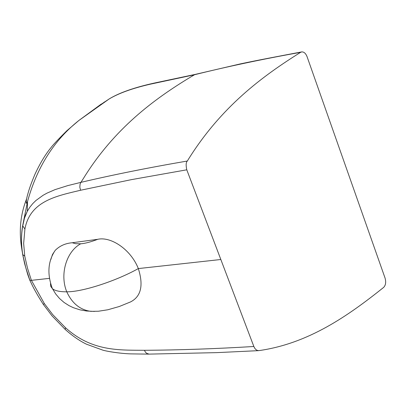 <?xml version="1.0" encoding="UTF-8"?>
<svg xmlns="http://www.w3.org/2000/svg" width="406" height="406" viewBox="0 0 406 406"><rect width="100%" height="100%" fill="white"/><g stroke="black" fill="none" stroke-linecap="round" stroke-linejoin="round"><path stroke-width="0.61" d="M186.78 169.809C185.806 165.156 185.989 162.227 187.328 161.025C148.682 167.648 113.198 174.763 80.885 182.36L67.746 185.613L55.043 189.622L46.979 193.144L43.117 195.276L35.956 200.473L32.739 203.634L29.816 207.248L27.263 211.353L25.187 215.896L23.624 220.884L22.741 225.863L24.908 229.07C30.074 200.868 56.769 195.961 80.576 190.247L131.305 179.66L186.78 169.809L220.828 259.5L138.329 268.579C130.828 249.365 110.833 236.287 97.729 239.307L72.217 242.752C65.371 243.326 59.707 245.863 55.221 250.355L52.481 254.511L50.801 259.647M97.729 239.307C90.751 241.981 85.077 243.478 80.713 243.793C66.356 251.492 59.565 274.461 66.762 291.812C72.111 303.404 80.139 309.915 90.853 311.346L98.419 311.235L107.808 309.778L119.283 306.505L130.509 301.937C141.065 296.568 143.673 285.448 138.329 268.579C115.746 281.191 82.306 291.98 66.762 291.812C59.839 291.838 55.089 290.823 52.521 288.767L50.765 286.453L50.481 283.728M22.685 254.562L24.624 263.595L27.694 274.395L29.709 279.998L32.734 286.276C35.566 291.812 39.088 297.837 43.29 304.348L44.381 303.642L52.78 314.67L65.478 327.708C91.731 351.423 118.846 350.109 144.44 350.282C178.442 350.099 214.911 348.84 253.846 346.496L254.866 348.439L256.206 349.83L257.739 350.556L259.155 350.586C308.743 343.496 348.246 315.701 383.634 287.412C385.705 285.271 386.182 282.17 385.076 278.115L307.058 56.657C305.743 53.379 303.972 51.795 301.734 51.902L300.623 52.323C262.23 59.2 226.715 66.706 194.083 74.846L150.367 84.169C132.732 88.214 119.039 93.116 109.3 98.871L101.058 104.342M49.233 278.389L31.404 280.348L27.522 268.214L24.756 256.156L22.675 254.516C21.041 243.915 21.071 234.14 22.766 225.198L27.537 201.488C37.012 167.155 54.125 140.151 78.876 120.47L66.934 130.661C58.408 139.126 53.125 144.744 51.085 147.515C45.508 154.239 40.148 163.121 35.007 174.159C29.572 187.115 28.709 190.866 27.288 195.905C26.375 199.539 26.065 202.026 26.36 203.36L27.542 201.488L27.263 211.353L24.426 218.276L22.741 225.863C21.102 234.972 21.127 244.656 22.807 254.912L25.766 267.63L29.831 280.176M44.381 303.642L31.404 280.348L29.841 280.181M24.756 256.156L23.655 243.397L24.908 229.07M22.173 251.471L21.751 248.685C18.783 231.05 20.412 214.419 26.644 198.793M301.521 51.943C283.094 55.434 258.586 60.007 240.448 63.879L195.078 74.43L191.079 76.759C153.97 99.155 114.142 128.636 83.352 178.569L80.627 182.812L80.048 184.354L79.835 187.293L80.576 190.247M187.328 161.025C220.717 106.829 262.52 76.176 300.623 52.323M101.236 104.073L78.891 120.455M65.488 329.713L65.199 329.439L65.478 327.708M220.828 259.5L253.846 346.496M80.713 243.793L75.602 243.691L72.217 242.752M104.778 101.85L104.017 102.226M52.521 288.767L55.647 293.898L59.53 298.496L64.052 302.445L69.076 305.662L73.445 307.728L79.957 309.829L86.519 311.001L94.461 311.427M144.44 350.282L145.323 351.997L146.515 353.266L149.093 354.123M55.221 250.355C47.913 261.205 46.969 273.974 52.394 288.666M195.078 74.43L158.594 82.154C145.277 84.895 123.515 90.183 109.3 98.866L78.876 120.47M258.541 350.647L216.682 352.636L148.687 354.118L130.778 353.88C119.476 353.55 105.956 351.16 102.84 350.15L86.488 344.207C79.505 340.817 72.41 335.894 65.199 329.439L52.039 315.873L43.29 304.348"/></g></svg>
